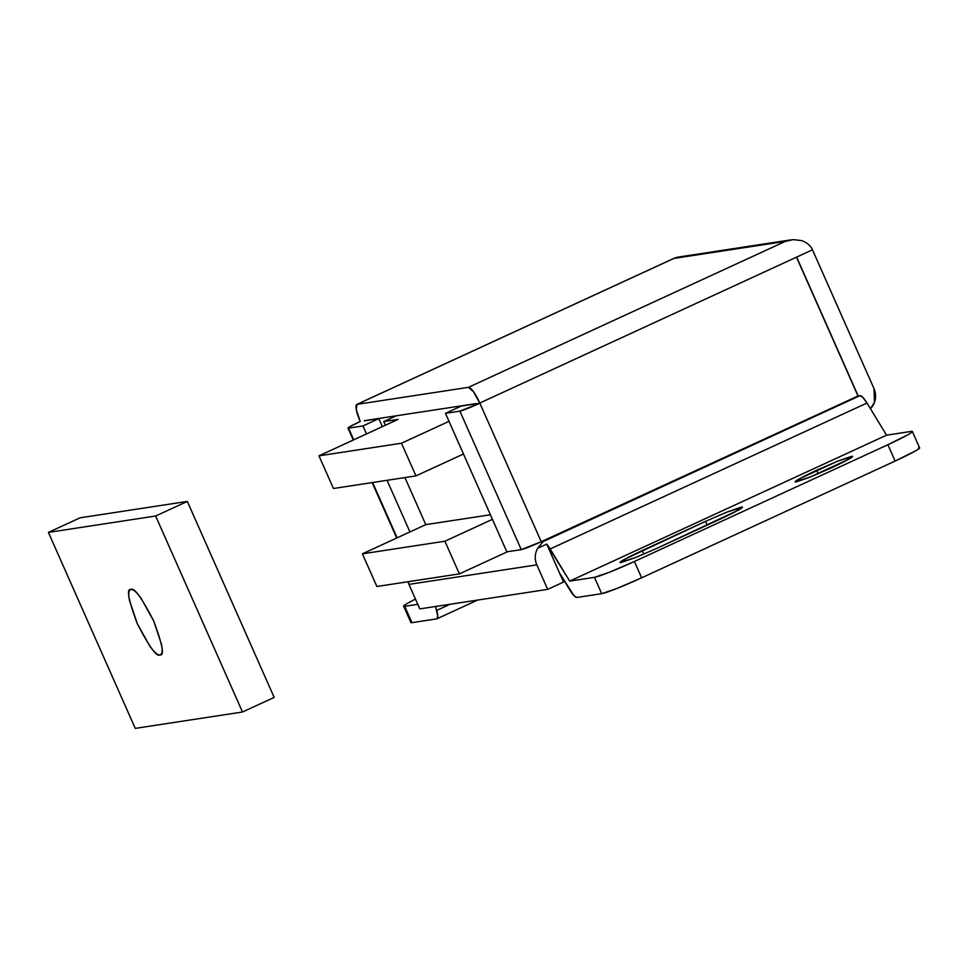 <?xml version="1.0" encoding="UTF-8"?>
<svg xmlns="http://www.w3.org/2000/svg" width="968" height="968" viewBox="0 0 968 968"><rect width="100%" height="100%" fill="white"/><g stroke="black" fill="none" stroke-linecap="round" stroke-linejoin="round"><path stroke-width="1.45" d="M463.478 454.004L415.95 475.893L401.478 443.235L449.007 421.346L401.478 443.235L415.95 475.893L333.452 488.501L318.98 455.831L401.478 443.235L318.98 455.831L333.452 488.501L415.95 475.893L463.478 454.004M398.187 419.35L318.98 455.831L398.187 419.35L383.751 421.552L398.187 419.35M385.397 425.242L383.751 421.552L385.397 425.242M396.239 415.804L383.751 421.552L396.239 415.804M831.064 468.04L810.567 476.909L795.212 481.834L803.113 476.8L816.629 470.242L818.178 473.751L816.629 470.242L838.349 460.901L851.574 456.376C853.57 456.073 852.554 457.053 848.561 459.34L809.345 477.393L796.12 481.919C794.135 482.221 795.139 481.229 799.144 478.954L837.126 461.385L852.481 456.46L844.58 461.482L831.064 468.04M356.781 404.442A17.896 4.017 65.3 0 0 360.169 421.31L356.26 409.585L357.059 404.358L468.427 387.345L473.461 391.677L479.789 403.039L812.479 249.804L873.995 388.628L874.479 402.313L870.474 408.75M793.47 239.616L801.516 240.584L793.47 239.616L785.278 241.407L790.916 239.87L677.322 257.222L673.909 258.42L785.278 241.407L468.427 387.345L357.059 404.358L673.909 258.42L785.278 241.407L468.427 387.345A17.896 4.017 65.3 0 1 479.789 403.039L796.64 257.101L857.975 395.948L859.947 395.658L858.156 395.924L796.64 257.101L812.479 249.804L873.995 388.628A17.896 17.4 -98.7 0 1 870.45 408.702M364.295 420.681L475.663 403.668L364.295 420.681M857.999 395.997L541.306 541.862L859.947 395.658L543.096 541.596L537.736 548.239A17.896 17.4 81.3 0 0 536.829 564.864L408.956 584.394L419.809 608.896L547.682 589.367L419.809 608.896L408.956 584.394L536.829 564.864L547.682 589.367L536.829 564.864A17.896 17.4 -98.7 0 1 537.736 548.239L546.702 544.101L569.716 581.115L594.461 577.339L609.574 572.173L634.391 561.488L887.874 444.736L907.863 434.789C912.437 432.176 913.586 431.05 911.311 431.401L886.555 435.176L866.989 403.039L862.911 397.461L859.947 395.658A17.896 4.017 -114.7 0 1 866.989 403.039L550.151 548.977L569.716 581.115L594.461 577.339L601.697 593.674L576.952 597.45L573.976 595.647L559.504 572.983L546.702 544.101L537.736 548.239L543.096 541.596L540.664 541.959L857.999 395.997L796.482 257.173L857.999 395.997M911.311 431.401L886.555 435.176L569.716 581.115L886.555 435.176L866.989 403.039L550.151 548.977A17.896 4.017 65.3 0 0 546.702 544.101L563.521 582.058L547.682 589.367L563.521 582.058L559.504 572.983L569.898 590.056A17.896 4.017 65.3 0 0 576.952 597.45L601.697 593.674A35.804 2.251 -23.9 0 0 641.639 577.811L616.81 588.508L601.697 593.674L594.461 577.339A35.804 2.251 156.1 0 0 634.391 561.488L641.639 577.811L895.11 461.07L641.639 577.811L634.391 561.488L887.874 444.736L895.11 461.07L887.874 444.736A35.804 2.251 156.1 0 0 912.364 431.522A35.804 2.251 156.1 0 0 911.311 431.401M657.006 548.275L634.669 557.895L621.069 562.541C619.012 562.856 620.052 561.839 624.166 559.504L705.527 521.353L727.863 511.733L741.464 507.087C743.521 506.772 742.48 507.789 738.366 510.136L657.006 548.275L720.374 519.09L734.276 512.338L742.408 507.171L726.605 512.241L705.527 521.353L642.159 550.55L643.756 554.144L642.159 550.55L628.256 557.29L620.125 562.469L635.928 557.399L657.006 548.275M918.547 447.736C920.822 447.385 919.673 448.511 915.099 451.112L895.11 461.07A35.804 2.251 -23.9 0 0 919.6 447.857M479.862 403.208L461.3 406.04L479.862 403.208L459.897 411.134L445.461 413.336L461.3 406.04L445.461 413.336L506.833 551.833L521.268 549.63L506.833 551.833L445.461 413.336L459.897 411.134L521.268 549.63L541.233 541.705L479.862 403.208A17.896 1.125 156.1 0 1 459.897 411.134L521.268 549.63A17.896 1.125 -23.9 0 0 541.233 541.705L479.862 403.208M403.68 606.234L410.916 622.569A35.804 2.251 -23.9 0 0 411.957 622.654L436.701 618.879A17.896 4.017 65.3 0 0 436.967 618.794A17.896 4.017 65.3 0 0 436.725 610.409L450.035 604.274L436.725 610.409L435.612 606.476L437.802 616.447L436.701 618.879L411.957 622.654L404.721 606.319L417.789 604.322L404.721 606.319A35.804 2.251 156.1 0 1 403.668 606.198A35.804 2.251 156.1 0 1 415.466 599.071L408.169 602.943C403.596 605.544 402.446 606.67 404.721 606.319L411.957 622.654L410.843 622.412M425.775 524.632L404.926 477.575L425.775 524.632L362.407 553.829L444.905 541.221L492.434 519.332L444.905 541.221L459.376 573.891L444.905 541.221L362.407 553.829L376.879 586.487L362.407 553.829L425.775 524.632L490.401 514.77L425.775 524.632M382.348 426.646L378.803 418.648L364.367 420.85L378.803 418.648L382.348 426.646M409.936 531.94L387.055 480.309L409.936 531.94M366.509 433.942L362.964 425.944L378.803 418.648L362.964 425.944L348.528 428.146L362.964 425.944L366.509 433.942M348.528 428.146L350.247 426.452L360.241 421.479A17.896 1.125 156.1 0 0 347.996 428.086A17.896 1.125 156.1 0 0 348.528 428.146L353.707 439.835L348.528 428.146M372.619 482.512L397.134 537.833L372.619 482.512M407.976 581.744L408.956 584.394A17.896 17.4 81.3 0 1 408.012 581.732M707.209 525.152L705.527 521.353L707.209 525.152M801.516 240.584C807.034 242.544 810.688 245.618 812.479 249.804C810.652 245.642 806.997 242.557 801.516 240.584M357.059 404.358L674.672 258.02L356.805 404.43M159.926 654.864C156.84 657.32 149.266 646.854 137.202 623.465C128.32 599.591 126.251 588.278 130.97 589.536C128.696 589.887 128.163 593.372 129.373 600.003L137.202 623.465L149.846 646.188C154.287 652.323 157.639 655.215 159.926 654.864C162.201 654.525 162.733 651.04 161.511 644.41L153.694 620.948L141.05 598.212C136.609 592.089 133.245 589.197 130.97 589.536C134.044 587.092 141.618 597.558 153.694 620.948C162.563 644.821 164.645 656.135 159.926 654.864L160.422 654.719M80.09 517.807L187.332 501.424L274.174 697.408L242.496 712L135.254 728.384L48.4 532.4L155.642 516.017L242.496 712L155.642 516.017L48.4 532.4L135.254 728.384L242.496 712L274.174 697.408L187.332 501.424L155.642 516.017L187.332 501.424L80.09 517.807L48.4 532.4L80.09 517.807M507.474 551.736L459.376 573.891L376.879 586.487L459.376 573.891L507.474 551.736M477.635 600.063L436.955 618.794M348.032 428.159L353.284 440.029M372.148 482.584L396.711 538.026M912.352 431.486L919.588 447.821"/></g></svg>
